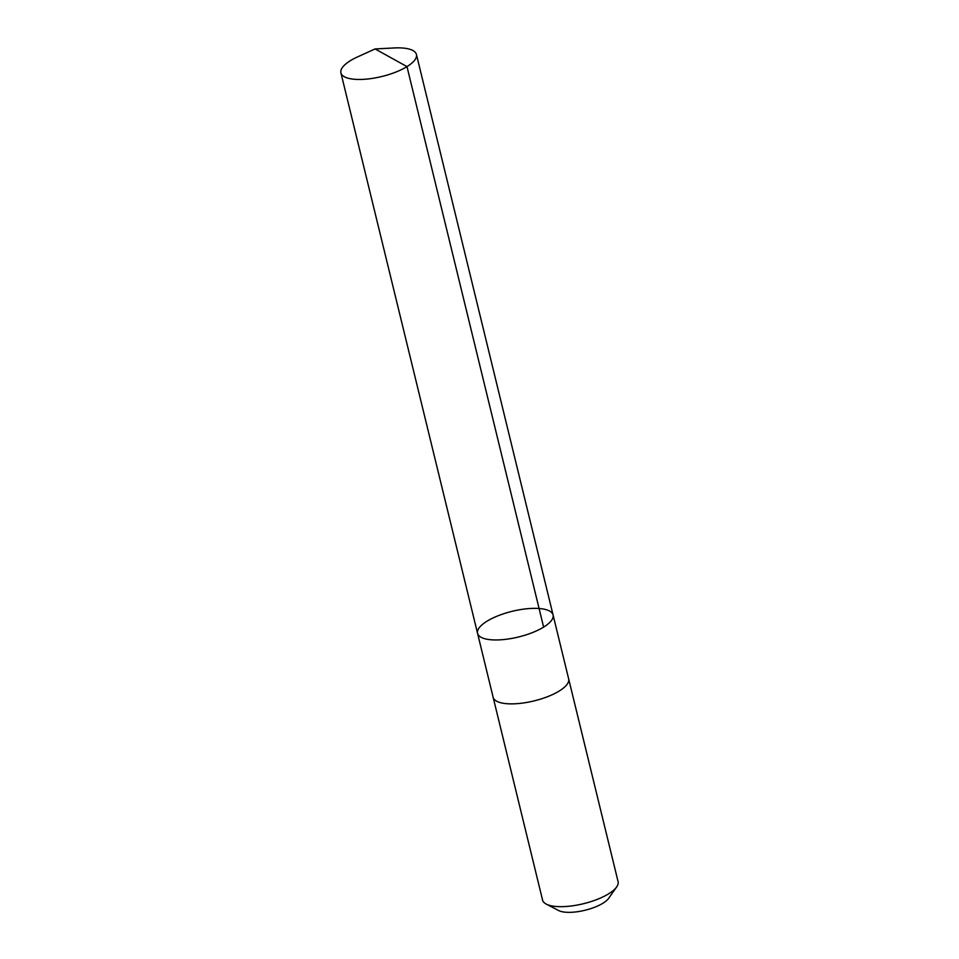 <?xml version="1.0" encoding="UTF-8"?>
<svg xmlns="http://www.w3.org/2000/svg" width="959" height="959" viewBox="0 0 959 959"><rect width="100%" height="100%" fill="white"/><g stroke="black" fill="none" stroke-linecap="round" stroke-linejoin="round"><path stroke-width="1.44" d="M568.591 678.636A38.863 13.234 166.3 0 1 568.651 678.864A38.863 13.222 166.3 0 1 563.029 688.382A38.863 13.222 166.3 0 1 521.972 703.163A38.863 13.222 166.3 0 1 493.13 697.277L477.558 633.36A38.863 13.222 -13.7 0 0 518.447 637.004A38.863 13.222 -13.7 0 0 553.067 614.947A38.863 13.222 -13.7 0 0 524.237 609.061A38.863 13.222 -13.7 0 0 483.18 623.853A38.863 13.222 -13.7 0 0 477.558 633.36A38.863 13.222 -13.7 0 0 518.447 637.004A38.863 13.222 -13.7 0 0 553.067 614.947L416.434 54.447A38.863 13.234 166.3 0 1 410.812 63.965A38.863 13.234 166.3 0 1 369.754 78.758A38.863 13.234 166.3 0 1 340.913 72.86A38.863 13.234 166.3 0 1 346.535 63.354A38.863 13.234 166.3 0 1 357.587 56.893L375.089 48.945L394.293 47.95A38.863 13.234 166.3 0 1 416.434 54.447M553.067 614.947L568.651 678.864A38.863 13.234 166.3 0 1 563.029 688.382A38.863 13.234 166.3 0 1 521.972 703.163A38.863 13.234 166.3 0 1 493.13 697.277A38.863 13.234 166.3 0 1 493.082 697.049M568.651 678.864L618.087 881.657A38.863 13.234 166.3 0 1 616.661 886.931A38.863 13.234 166.3 0 1 612.465 891.163A38.863 13.234 166.3 0 1 578.337 904.84A38.863 13.234 166.3 0 1 546.258 904.097A38.863 13.234 166.3 0 1 542.566 900.057L493.13 697.277M616.661 886.931L608.665 898.319A27.643 9.41 166.3 0 1 605.68 901.328A27.643 9.41 166.3 0 1 581.406 911.05A27.643 9.41 166.3 0 1 558.594 910.523L546.258 904.097M543.621 627.114L406.988 66.615L375.089 48.945M477.558 633.36L340.913 72.86"/></g></svg>

